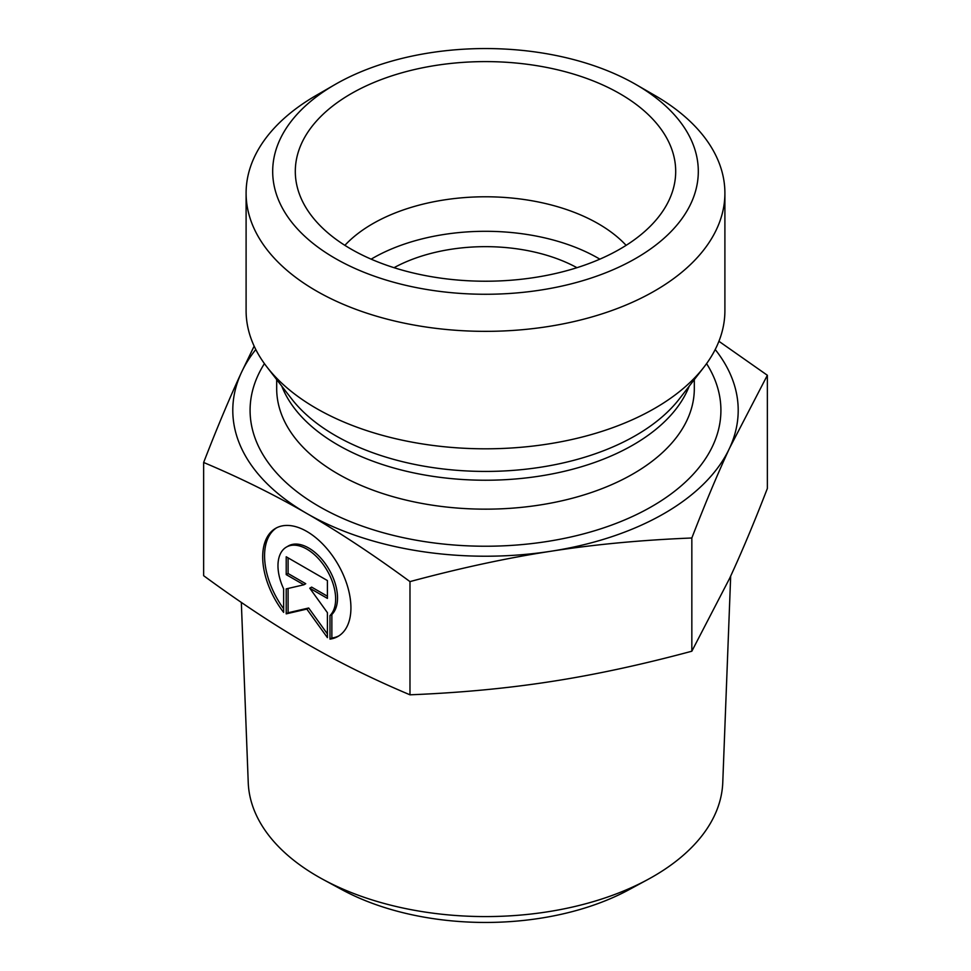 <?xml version="1.0" encoding="UTF-8"?>
<svg xmlns="http://www.w3.org/2000/svg" width="971" height="971" viewBox="0 0 971 971"><rect width="100%" height="100%" fill="white"/><g stroke="black" fill="none" stroke-linecap="round" stroke-linejoin="round"><path stroke-width="1.46" d="M329.982 639.112L329.982 615.565A40.77 23.535 -120 0 0 325.637 568.035A40.77 23.535 -120 0 0 286.421 547.074A40.77 23.535 -120 0 0 283.641 588.827L283.641 612.361A62.399 36.024 60 0 1 275.618 528.345A62.399 36.024 60 0 1 338.005 564.369A62.399 36.024 60 0 1 338.005 636.418A62.399 36.024 60 0 1 329.982 639.112L331.864 638.032A62.399 36.024 -120 0 0 338.94 635.847M276.565 527.823A62.399 36.024 -120 0 0 283.641 608.768M286.421 547.074L288.302 545.981A40.77 23.535 60 0 1 327.518 566.955A40.77 23.535 60 0 1 331.864 614.485L331.864 638.032M329.982 615.565L331.864 614.485M288.096 557.864L288.096 573.533L305.744 583.717L303.862 584.797L286.214 574.614L286.214 556.784L327.409 580.561L327.409 598.391L309.761 588.208L327.409 612.665L327.409 637.631L306.812 609.084L286.214 613.854L286.214 588.887L303.862 584.797M286.214 574.614L288.096 573.533M288.096 588.45L288.096 612.762L308.693 608.004L327.409 633.929M286.214 613.854L288.096 612.762M306.812 609.084L308.693 608.004M309.761 588.208L311.642 587.115L327.409 596.218M323.185 879.52L341.95 889.679A209.894 121.181 0 0 0 629.05 889.679L647.815 879.52A237.325 137.02 180 0 1 323.185 879.52A237.325 137.02 180 0 1 248.236 782.59L241.33 602.408M576.956 267.693A133.003 76.794 0 0 0 394.044 267.693M730.678 576.058L722.764 782.59A237.325 137.02 180 0 1 647.815 879.52M203.643 462.475C217.152 427.604 229.739 397.637 241.403 372.561A252.703 145.893 0 0 0 306.812 513.489C274.939 495.028 240.553 478.023 203.643 462.475L203.643 575.694C240.383 602.651 274.769 625.348 306.812 643.809C338.843 662.343 373.24 679.348 409.98 694.811C460.169 692.796 507.141 688.378 550.909 681.569C594.665 674.845 641.649 664.722 691.838 651.213L729.597 578.4C741.322 553.179 753.909 523.211 767.357 488.486L767.357 375.267L729.597 448.08C717.933 473.156 705.347 503.124 691.838 537.995C641.406 540.034 594.434 544.452 550.909 551.249C507.372 557.924 460.4 568.035 409.98 581.605C373.07 554.526 338.673 531.829 306.812 513.489A252.703 145.893 0 0 0 550.909 551.249A252.703 145.893 0 0 0 729.597 448.08A252.703 145.893 0 0 0 715.214 349.524M691.838 651.213L691.838 537.995M718.928 341.294L767.357 375.267M255.786 349.524A252.703 145.893 0 0 0 241.403 372.561L254.147 346.137M409.98 694.811L409.98 581.605M626.125 245.347A159.608 92.148 0 0 0 598.354 223.767A159.608 92.148 0 0 0 344.875 245.347M619.984 93.762A190.195 109.808 180 0 1 673.534 187.913A190.195 109.808 180 0 1 544.84 275.74A190.195 109.808 180 0 1 351.017 249.061A190.195 109.808 180 0 1 297.466 187.913A190.195 109.808 180 0 1 399.676 73.42A190.195 109.808 180 0 1 619.984 93.762M599.847 259.16A159.608 92.148 0 0 0 371.153 259.16M724.9 193.132L724.9 310.586A239.4 138.222 180 0 1 704.048 367.014A239.4 138.222 180 0 1 316.218 408.33A239.4 138.222 180 0 1 266.952 367.014A239.4 138.222 180 0 1 246.1 310.586L246.1 193.132A239.4 138.222 0 0 0 316.218 290.863A239.4 138.222 0 0 0 577.114 320.831A239.4 138.222 0 0 0 724.9 193.132A239.4 138.222 0 0 0 654.782 95.401L635.981 84.538A212.807 122.856 180 0 1 635.969 258.286A212.807 122.856 180 0 1 335.019 258.286A212.807 122.856 180 0 1 335.019 84.538A212.807 122.856 180 0 1 635.981 84.538M335.019 84.538L316.218 95.401A239.4 138.222 0 0 0 246.1 193.132M704.048 367.014L679.372 398.875A212.382 122.613 180 0 1 335.323 435.518A212.382 122.613 180 0 1 291.628 398.875L266.952 367.014M281.796 386.179A208.814 120.562 0 0 0 337.847 444.924A208.814 120.562 0 0 0 543.578 475.474A208.814 120.562 0 0 0 689.204 386.179M694.314 379.576L694.314 388.606A208.814 120.562 180 0 1 565.413 499.98A208.814 120.562 180 0 1 337.847 473.848A208.814 120.562 180 0 1 276.686 388.606L276.686 379.576M264.415 363.627A235.419 135.916 0 0 0 319.034 506.425A235.419 135.916 0 0 0 612.155 524.886A235.419 135.916 0 0 0 706.585 363.627"/></g></svg>
